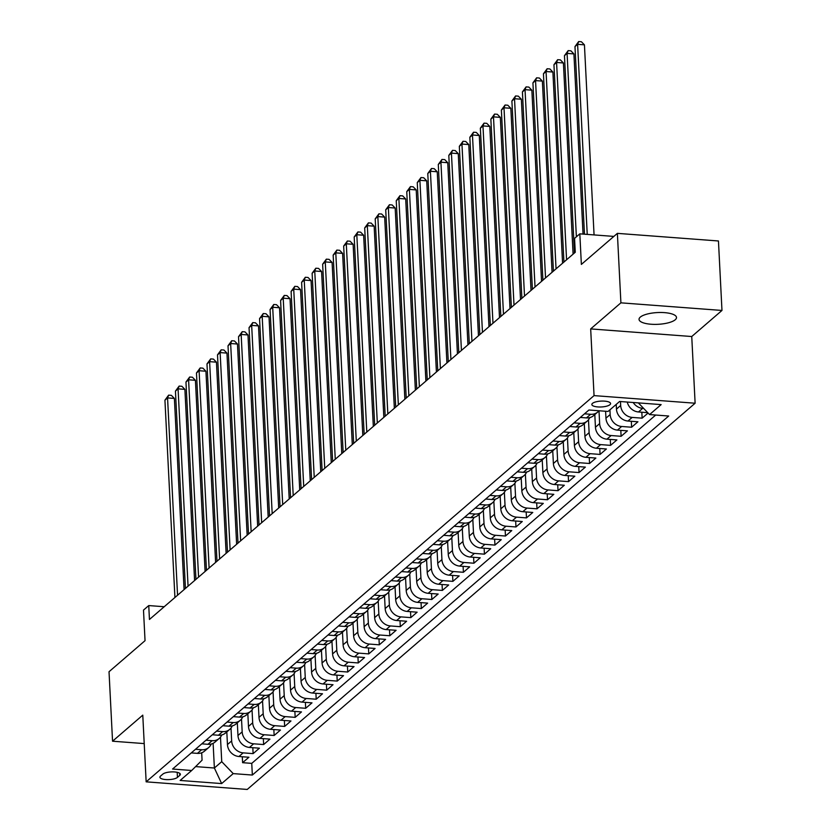 <?xml version="1.0" encoding="UTF-8"?>
<svg xmlns="http://www.w3.org/2000/svg" width="831" height="831" viewBox="0 0 831 831"><rect width="100%" height="100%" fill="white"/><g stroke="black" fill="none" stroke-linecap="round" stroke-linejoin="round"><path stroke-width="1.25" d="M640.286 317.12A18.76 5.879 177.1 0 0 639.039 319.384A18.76 5.879 177.1 0 0 654.496 324.381A18.76 5.879 177.1 0 0 675.25 319.748A18.76 5.879 177.1 0 0 676.496 317.484A18.76 5.879 177.1 0 0 661.04 312.487A18.76 5.879 177.1 0 0 640.286 317.12M592.472 403.378A9.38 2.94 177.1 0 0 591.838 404.51A9.38 2.94 177.1 0 0 599.567 407.003A9.38 2.94 177.1 0 0 609.954 404.687A9.38 2.94 177.1 0 0 610.577 403.554A9.38 2.94 177.1 0 0 602.849 401.061A9.38 2.94 177.1 0 0 592.472 403.378M721.973 310.451L718.451 240.98L617.381 233.366L620.902 302.837L590.675 328.91L594.051 395.608L695.121 403.222L691.745 336.524L721.973 310.451L620.902 302.837M594.051 395.608L146.152 781.836L247.233 789.45L695.121 403.222M146.152 781.836L142.776 715.138L112.549 741.21L144.22 743.589M112.549 741.21L109.027 671.728L145.041 640.67L143.493 610.099L148.749 605.57L149.445 619.469L575.27 252.271L574.564 238.383L579.82 233.843L581.368 264.414L617.381 233.366M226.811 731.903L227.455 744.555A11.717 10.325 49.2 0 0 238.944 756.501L248.916 757.249L242.6 762.681L242.299 756.75M231.008 728.039L231.652 740.93A11.717 10.325 49.2 0 0 243.151 752.865L253.112 753.624L252.811 747.682M253.112 753.624L259.428 748.18L249.456 747.433A11.717 10.325 49.2 0 1 237.967 735.487L237.323 722.835M247.835 713.767L248.479 726.419A11.717 10.325 49.2 0 0 259.968 738.364L269.94 739.112L263.635 744.555L263.334 738.614M258.348 704.698L258.992 717.361A11.717 10.325 49.2 0 0 270.48 729.296L280.452 730.044L274.147 735.487L273.846 729.545M268.87 695.63L269.504 708.292A11.717 10.325 49.2 0 0 280.992 720.228L290.964 720.976L284.659 726.419L284.358 720.487M279.382 686.572L280.016 699.224A11.717 10.325 49.2 0 0 291.515 711.159L301.476 711.918L295.171 717.35L294.87 711.419M289.894 677.504L290.538 690.156A11.717 10.325 49.2 0 0 302.027 702.102L311.999 702.849L305.683 708.292L305.382 702.351M300.406 668.436L301.051 681.088A11.717 10.325 49.2 0 0 312.539 693.033L322.511 693.781L316.206 699.224L315.905 693.283M310.919 659.367L311.563 672.03A11.717 10.325 49.2 0 0 323.051 683.965L333.023 684.713L326.718 690.156L326.417 684.214M321.431 650.299L322.075 662.961A11.717 10.325 49.2 0 0 333.563 674.897L343.535 675.645L337.23 681.088L336.929 675.146M331.953 641.231L332.587 653.893A11.717 10.325 49.2 0 0 344.076 665.828L354.048 666.587L347.742 672.019L347.441 666.088M342.465 632.173L343.099 644.825A11.717 10.325 49.2 0 0 354.598 656.76L364.57 657.518L358.254 662.951L357.953 657.02M352.978 623.105L353.622 635.757A11.717 10.325 49.2 0 0 365.11 647.702L375.082 648.45L368.767 653.893L368.465 647.951M363.49 614.036L364.134 626.688A11.717 10.325 49.2 0 0 375.622 638.634L385.594 639.382L379.289 644.825L378.988 638.883M374.002 604.968L374.646 617.63A11.717 10.325 49.2 0 0 386.135 629.566L396.107 630.313L389.801 635.757L389.5 629.815M384.514 595.9L385.158 608.562A11.717 10.325 49.2 0 0 396.647 620.497L406.619 621.245L400.313 626.688L400.012 620.747M395.037 586.831L395.67 599.494A11.717 10.325 49.2 0 0 407.169 611.429L417.131 612.187L410.826 617.62L410.524 611.689M405.549 577.774L406.193 590.426A11.717 10.325 49.2 0 0 417.681 602.361L427.653 603.119L421.338 608.552L421.037 602.62M416.061 568.705L416.705 581.357A11.717 10.325 49.2 0 0 428.194 593.303L438.166 594.051L431.85 599.494L431.549 593.552M426.573 559.637L427.217 572.289A11.717 10.325 49.2 0 0 438.706 584.235L448.678 584.982L442.372 590.426L442.071 584.484M437.085 550.569L437.729 563.231A11.717 10.325 49.2 0 0 449.218 575.166L459.19 575.914L452.885 581.357L452.583 575.416M447.608 541.5L448.241 554.163A11.717 10.325 49.2 0 0 459.73 566.098L469.702 566.846L463.397 572.289L463.096 566.358M458.12 532.442L458.754 545.094A11.717 10.325 49.2 0 0 470.253 557.03L480.214 557.788L473.909 563.221L473.608 557.289M468.632 523.374L469.276 536.026A11.717 10.325 49.2 0 0 480.765 547.972L490.737 548.72L484.421 554.163L484.12 548.221M479.144 514.306L479.788 526.958A11.717 10.325 49.2 0 0 491.277 538.904L501.249 539.651L494.944 545.094L494.642 539.153M489.656 505.238L490.3 517.89A11.717 10.325 49.2 0 0 501.789 529.835L511.761 530.583L505.456 536.026L505.155 530.085M500.169 496.169L500.813 508.832A11.717 10.325 49.2 0 0 512.301 520.767L522.273 521.515L515.968 526.958L515.667 521.016M510.691 487.101L511.325 499.763A11.717 10.325 49.2 0 0 522.813 511.699L532.785 512.457L526.48 517.89L526.179 511.958M521.203 478.043L521.837 490.695A11.717 10.325 49.2 0 0 533.336 502.63L543.308 503.389L536.992 508.821L536.691 502.89M531.715 468.975L532.359 481.627A11.717 10.325 49.2 0 0 543.848 493.572L553.82 494.32L547.504 499.763L547.203 493.822M542.228 459.907L542.872 472.559A11.717 10.325 49.2 0 0 554.36 484.504L564.332 485.252L558.027 490.695L557.726 484.753M552.74 450.838L553.384 463.501A11.717 10.325 49.2 0 0 564.872 475.436L574.844 476.184L568.539 481.627L568.238 475.685M563.252 441.77L563.896 454.432A11.717 10.325 49.2 0 0 575.384 466.368L585.356 467.115L579.051 472.559L578.75 466.617M573.774 432.702L574.408 445.364A11.717 10.325 49.2 0 0 585.907 457.299L595.869 458.058L589.563 463.49L589.262 457.559M584.286 423.644L584.931 436.296A11.717 10.325 49.2 0 0 596.419 448.231L606.391 448.989L600.075 454.422L599.774 448.491M594.799 414.576L595.443 427.227A11.717 10.325 49.2 0 0 606.931 439.173L616.903 439.921L610.588 445.364L610.286 439.422M605.602 411.262L605.955 418.159A11.717 10.325 49.2 0 0 617.443 430.105L627.415 430.853L621.11 436.296L620.809 430.354M616.228 404.396L616.467 409.101A11.717 10.325 49.2 0 0 627.956 421.037L637.928 421.784L631.622 427.227L631.321 421.286M648.087 413.028L642.134 418.159L641.833 412.228M177.45 777.39L179.756 775.396A9.089 2.846 177.1 0 0 180.369 774.305A9.089 2.846 177.1 0 0 172.879 771.885A9.089 2.846 177.1 0 0 162.824 774.118L160.508 776.112A9.089 2.846 177.1 0 0 159.905 777.214A9.089 2.846 177.1 0 0 167.395 779.634A9.089 2.846 177.1 0 0 177.45 777.39L177.19 772.321M213.12 743.33L214.377 768.01L221.732 761.663L233.22 773.609L252.344 775.053L668.695 416.019L649.572 414.576L661.144 404.604L619.614 401.477L608.053 411.449L588.93 410.005L172.578 769.039L191.701 770.482L202.068 760.188L201.694 752.793M233.22 773.609L221.659 783.581L180.14 780.454L191.701 770.482M620.477 401.539L620.674 405.466L616.467 409.101M609.923 409.839L610.162 414.534L605.955 418.159M598.995 410.763L599.65 423.602L595.443 427.227M588.483 419.78L589.127 432.671L584.931 436.296M577.961 428.848L578.615 441.739L574.408 445.364M567.448 437.916L568.103 450.807L563.896 454.432M556.936 446.985L557.591 459.865L553.384 463.501M546.424 456.042L547.078 468.933L542.872 472.559M535.912 465.111L536.566 478.002L532.359 481.627M525.389 474.179L526.044 487.07L521.837 490.695M514.877 483.247L515.532 496.138L511.325 499.763M504.365 492.316L505.019 505.206L500.813 508.832M493.853 501.373L494.507 514.264L490.3 517.89M483.341 510.442L483.995 523.333L479.788 526.958M472.829 519.51L473.473 532.401L469.276 536.026M462.306 528.578L462.96 541.469L458.754 545.094M451.794 537.647L452.448 550.538L448.241 554.163M441.282 546.715L441.936 559.595L437.729 563.231M430.77 555.773L431.424 568.664L427.217 572.289M420.257 564.841L420.912 577.732L416.705 581.357M409.745 573.909L410.389 586.8L406.193 590.426M399.223 582.978L399.877 595.869L395.67 599.494M388.711 592.046L389.365 604.937L385.158 608.562M378.198 601.114L378.853 613.995L374.646 617.63M367.686 610.172L368.341 623.063L364.134 626.688M357.174 619.24L357.829 632.131L353.622 635.757M346.652 628.309L347.306 641.2L343.099 644.825M336.14 637.377L336.794 650.268L332.587 653.893M325.627 646.445L326.282 659.336L322.075 662.961M315.115 655.514L315.77 668.394L311.563 672.03M304.603 664.571L305.257 677.462L301.051 681.088M294.091 673.64L294.735 686.531L290.538 690.156M283.568 682.708L284.223 695.599L280.016 699.224M273.056 691.776L273.711 704.667L269.504 708.292M262.544 700.845L263.198 713.736L258.992 717.361M252.032 709.903L252.686 722.793L248.479 726.419M241.52 718.971L242.174 731.862L237.967 735.487M242.6 762.681L251.751 763.377L655.711 415.033M643.651 408.416L642.675 408.343A11.717 10.325 -130.8 0 1 633.191 402.495M627.26 402.048A11.717 10.325 49.2 0 0 638.468 411.968L647.744 412.664M642.134 418.159L632.162 417.411A11.717 10.325 -130.8 0 1 620.674 405.466M631.622 427.227L621.65 426.48A11.717 10.325 -130.8 0 1 610.162 414.534M621.11 436.296L611.138 435.537A11.717 10.325 -130.8 0 1 599.65 423.602M610.588 445.364L600.626 444.606A11.717 10.325 -130.8 0 1 589.127 432.671M600.075 454.422L590.103 453.674A11.717 10.325 -130.8 0 1 578.615 441.739M589.563 463.49L579.591 462.742A11.717 10.325 -130.8 0 1 568.103 450.807M579.051 472.559L569.079 471.811A11.717 10.325 -130.8 0 1 557.591 459.865M568.539 481.627L558.567 480.879A11.717 10.325 -130.8 0 1 547.078 468.933M558.027 490.695L548.055 489.937A11.717 10.325 -130.8 0 1 536.566 478.002M547.504 499.763L537.532 499.005A11.717 10.325 -130.8 0 1 526.044 487.07M536.992 508.821L527.02 508.073A11.717 10.325 -130.8 0 1 515.532 496.138M526.48 517.89L516.508 517.142A11.717 10.325 -130.8 0 1 505.019 505.206M515.968 526.958L505.996 526.21A11.717 10.325 -130.8 0 1 494.507 514.264M505.456 536.026L495.484 535.278A11.717 10.325 -130.8 0 1 483.995 523.333M494.944 545.094L484.972 544.336A11.717 10.325 -130.8 0 1 473.473 532.401M484.421 554.163L474.449 553.404A11.717 10.325 -130.8 0 1 462.96 541.469M473.909 563.221L463.937 562.473A11.717 10.325 -130.8 0 1 452.448 550.538M463.397 572.289L453.425 571.541A11.717 10.325 -130.8 0 1 441.936 559.595M452.885 581.357L442.913 580.609A11.717 10.325 -130.8 0 1 431.424 568.664M442.372 590.426L432.4 589.678A11.717 10.325 -130.8 0 1 420.912 577.732M431.85 599.494L421.888 598.736A11.717 10.325 -130.8 0 1 410.389 586.8M421.338 608.552L411.366 607.804A11.717 10.325 -130.8 0 1 399.877 595.869M410.826 617.62L400.854 616.872A11.717 10.325 -130.8 0 1 389.365 604.937M400.313 626.688L390.341 625.94A11.717 10.325 -130.8 0 1 378.853 613.995M389.801 635.757L379.829 635.009A11.717 10.325 -130.8 0 1 368.341 623.063M379.289 644.825L369.317 644.067A11.717 10.325 -130.8 0 1 357.829 632.131M368.767 653.893L358.795 653.135A11.717 10.325 -130.8 0 1 347.306 641.2M358.254 662.951L348.282 662.203A11.717 10.325 -130.8 0 1 336.794 650.268M347.742 672.019L337.77 671.271A11.717 10.325 -130.8 0 1 326.282 659.336M337.23 681.088L327.258 680.34A11.717 10.325 -130.8 0 1 315.77 668.394M326.718 690.156L316.746 689.408A11.717 10.325 -130.8 0 1 305.257 677.462M316.206 699.224L306.234 698.466A11.717 10.325 -130.8 0 1 294.735 686.531M305.683 708.292L295.711 707.534A11.717 10.325 -130.8 0 1 284.223 695.599M295.171 717.35L285.199 716.602A11.717 10.325 -130.8 0 1 273.711 704.667M284.659 726.419L274.687 725.671A11.717 10.325 -130.8 0 1 263.198 713.736M274.147 735.487L264.175 734.739A11.717 10.325 -130.8 0 1 252.686 722.793M263.635 744.555L253.663 743.807A11.717 10.325 -130.8 0 1 242.174 731.862M195.493 749.282L201.621 749.739A11.717 10.325 49.2 0 0 208.716 747.505A11.717 10.325 49.2 0 0 211.219 744.025M191.286 752.907L197.414 753.364A11.717 10.325 49.2 0 0 204.509 751.131L208.716 747.505M201.798 743.838L207.927 744.306A11.717 10.325 49.2 0 0 215.021 742.062L219.228 738.437A11.717 10.325 -130.8 0 1 212.134 740.681L206.005 740.213M212.321 734.77L218.449 735.238A11.717 10.325 49.2 0 0 225.533 732.994L229.74 729.369A11.717 10.325 -130.8 0 1 222.656 731.612L216.517 731.145M222.833 725.712L228.961 726.169A11.717 10.325 49.2 0 0 236.056 723.926L240.252 720.3A11.717 10.325 -130.8 0 1 233.168 722.544L227.04 722.077M233.345 716.644L239.473 717.101A11.717 10.325 49.2 0 0 246.568 714.868L250.775 711.232A11.717 10.325 -130.8 0 1 243.68 713.476L237.552 713.019M243.857 707.576L249.986 708.033A11.717 10.325 49.2 0 0 257.08 705.799L261.287 702.174A11.717 10.325 -130.8 0 1 254.193 704.408L248.064 703.95M254.369 698.507L260.498 698.975A11.717 10.325 49.2 0 0 267.592 696.731L271.799 693.106A11.717 10.325 -130.8 0 1 264.705 695.339L258.576 694.882M264.881 689.439L271.02 689.907A11.717 10.325 49.2 0 0 278.105 687.663L282.311 684.038A11.717 10.325 -130.8 0 1 275.217 686.281L269.088 685.814M275.404 680.371L281.532 680.838A11.717 10.325 49.2 0 0 288.617 678.595L292.824 674.969A11.717 10.325 -130.8 0 1 285.739 677.213L279.6 676.746M285.916 671.313L292.045 671.77A11.717 10.325 49.2 0 0 299.139 669.526L303.336 665.901A11.717 10.325 -130.8 0 1 296.252 668.145L290.123 667.677M296.428 662.245L302.557 662.702A11.717 10.325 49.2 0 0 309.651 660.468L313.858 656.843A11.717 10.325 -130.8 0 1 306.764 659.076L300.635 658.619M306.94 653.176L313.069 653.633A11.717 10.325 49.2 0 0 320.164 651.4L324.37 647.775A11.717 10.325 -130.8 0 1 317.276 650.008L311.147 649.551M317.452 644.108L323.581 644.576A11.717 10.325 49.2 0 0 330.676 642.332L334.883 638.707A11.717 10.325 -130.8 0 1 327.788 640.94L321.659 640.483M327.965 635.04L334.104 635.507A11.717 10.325 49.2 0 0 341.188 633.264L345.395 629.638A11.717 10.325 -130.8 0 1 338.3 631.882L332.171 631.415M338.487 625.972L344.616 626.439A11.717 10.325 49.2 0 0 351.7 624.195L355.907 620.57A11.717 10.325 -130.8 0 1 348.823 622.814L342.684 622.346M348.999 616.914L355.128 617.371A11.717 10.325 49.2 0 0 362.223 615.137L366.429 611.502A11.717 10.325 -130.8 0 1 359.335 613.745L353.206 613.288M359.511 607.845L365.64 608.302A11.717 10.325 49.2 0 0 372.735 606.069L376.942 602.444A11.717 10.325 -130.8 0 1 369.847 604.677L363.718 604.22M370.024 598.777L376.152 599.234A11.717 10.325 49.2 0 0 383.247 597.001L387.454 593.376A11.717 10.325 -130.8 0 1 380.359 595.609L374.23 595.152M380.536 589.709L386.664 590.176A11.717 10.325 49.2 0 0 393.759 587.933L397.966 584.307A11.717 10.325 -130.8 0 1 390.871 586.541L384.743 586.084M391.058 580.64L397.187 581.108A11.717 10.325 49.2 0 0 404.271 578.864L408.478 575.239A11.717 10.325 -130.8 0 1 401.394 577.483L395.255 577.015M401.57 571.583L407.699 572.04A11.717 10.325 49.2 0 0 414.794 569.796L418.99 566.171A11.717 10.325 -130.8 0 1 411.906 568.414L405.777 567.947M412.083 562.514L418.211 562.971A11.717 10.325 49.2 0 0 425.306 560.738L429.513 557.102A11.717 10.325 -130.8 0 1 422.418 559.346L416.289 558.889M422.595 553.446L428.723 553.903A11.717 10.325 49.2 0 0 435.818 551.67L440.025 548.045A11.717 10.325 -130.8 0 1 432.93 550.278L426.802 549.821M433.107 544.378L439.235 544.835A11.717 10.325 49.2 0 0 446.33 542.601L450.537 538.976A11.717 10.325 -130.8 0 1 443.442 541.21L437.314 540.752M443.619 535.309L449.758 535.777A11.717 10.325 49.2 0 0 456.842 533.533L461.049 529.908A11.717 10.325 -130.8 0 1 453.955 532.152L447.826 531.684M454.142 526.241L460.27 526.709A11.717 10.325 49.2 0 0 467.354 524.465L471.561 520.84A11.717 10.325 -130.8 0 1 464.477 523.083L458.338 522.616M464.654 517.183L470.782 517.64A11.717 10.325 49.2 0 0 477.877 515.397L482.073 511.771A11.717 10.325 -130.8 0 1 474.989 514.015L468.861 513.548M475.166 508.115L481.294 508.572A11.717 10.325 49.2 0 0 488.389 506.339L492.596 502.703A11.717 10.325 -130.8 0 1 485.501 504.947L479.373 504.49M485.678 499.047L491.807 499.504A11.717 10.325 49.2 0 0 498.901 497.27L503.108 493.645A11.717 10.325 -130.8 0 1 496.014 495.878L489.885 495.421M496.19 489.978L502.319 490.446A11.717 10.325 49.2 0 0 509.413 488.202L513.62 484.577A11.717 10.325 -130.8 0 1 506.526 486.81L500.397 486.353M506.702 480.91L512.841 481.378A11.717 10.325 49.2 0 0 519.926 479.134L524.132 475.509A11.717 10.325 -130.8 0 1 517.038 477.752L510.909 477.285M517.225 471.842L523.353 472.309A11.717 10.325 49.2 0 0 530.438 470.066L534.645 466.44A11.717 10.325 -130.8 0 1 527.56 468.684L521.421 468.217M527.737 462.784L533.866 463.241A11.717 10.325 49.2 0 0 540.96 460.997L545.167 457.372A11.717 10.325 -130.8 0 1 538.072 459.616L531.944 459.148M538.249 453.716L544.378 454.173A11.717 10.325 49.2 0 0 551.472 451.939L555.679 448.314A11.717 10.325 -130.8 0 1 548.585 450.547L542.456 450.09M548.761 444.647L554.89 445.104A11.717 10.325 49.2 0 0 561.985 442.871L566.191 439.246A11.717 10.325 -130.8 0 1 559.097 441.479L552.968 441.022M559.273 435.579L565.402 436.046A11.717 10.325 49.2 0 0 572.497 433.803L576.704 430.178A11.717 10.325 -130.8 0 1 569.609 432.411L563.48 431.954M569.796 426.511L575.925 426.978A11.717 10.325 49.2 0 0 583.009 424.734L587.216 421.109A11.717 10.325 -130.8 0 1 580.131 423.353L573.992 422.886M580.308 417.442L586.437 417.91A11.717 10.325 49.2 0 0 593.531 415.666L597.728 412.041A11.717 10.325 -130.8 0 1 590.644 414.285L584.515 413.817M220.485 737.107L221.732 761.663M613.849 236.409L579.82 233.843M164.216 606.734L148.749 605.57M195.607 766.598L214.377 768.01L221.659 783.581M251.751 763.377L252.344 775.053M221.732 734.957A11.717 10.325 -130.8 0 1 219.228 738.437M232.244 725.899A11.717 10.325 -130.8 0 1 229.74 729.369M242.756 716.831A11.717 10.325 -130.8 0 1 240.252 720.3M253.278 707.763A11.717 10.325 -130.8 0 1 250.775 711.232M263.791 698.694A11.717 10.325 -130.8 0 1 261.287 702.174M274.303 689.626A11.717 10.325 -130.8 0 1 271.799 693.106M284.815 680.568A11.717 10.325 -130.8 0 1 282.311 684.038M295.327 671.5A11.717 10.325 -130.8 0 1 292.824 674.969M305.839 662.432A11.717 10.325 -130.8 0 1 303.336 665.901M316.362 653.363A11.717 10.325 -130.8 0 1 313.858 656.843M326.874 644.295A11.717 10.325 -130.8 0 1 324.37 647.775M337.386 635.227A11.717 10.325 -130.8 0 1 334.883 638.707M347.898 626.169A11.717 10.325 -130.8 0 1 345.395 629.638M358.41 617.101A11.717 10.325 -130.8 0 1 355.907 620.57M368.933 608.032A11.717 10.325 -130.8 0 1 366.429 611.502M379.445 598.964A11.717 10.325 -130.8 0 1 376.942 602.444M389.957 589.896A11.717 10.325 -130.8 0 1 387.454 593.376M400.469 580.827A11.717 10.325 -130.8 0 1 397.966 584.307M410.981 571.77A11.717 10.325 -130.8 0 1 408.478 575.239M421.494 562.701A11.717 10.325 -130.8 0 1 418.99 566.171M432.016 553.633A11.717 10.325 -130.8 0 1 429.513 557.102M442.528 544.565A11.717 10.325 -130.8 0 1 440.025 548.045M453.04 535.496A11.717 10.325 -130.8 0 1 450.537 538.976M463.553 526.428A11.717 10.325 -130.8 0 1 461.049 529.908M474.065 517.37A11.717 10.325 -130.8 0 1 471.561 520.84M484.577 508.302A11.717 10.325 -130.8 0 1 482.073 511.771M495.099 499.234A11.717 10.325 -130.8 0 1 492.596 502.703M505.612 490.165A11.717 10.325 -130.8 0 1 503.108 493.645M516.124 481.097A11.717 10.325 -130.8 0 1 513.62 484.577M526.636 472.039A11.717 10.325 -130.8 0 1 524.132 475.509M537.148 462.971A11.717 10.325 -130.8 0 1 534.645 466.44M547.671 453.903A11.717 10.325 -130.8 0 1 545.167 457.372M558.183 444.834A11.717 10.325 -130.8 0 1 555.679 448.314M568.695 435.766A11.717 10.325 -130.8 0 1 566.191 439.246M579.207 426.698A11.717 10.325 -130.8 0 1 576.704 430.178M589.719 417.64A11.717 10.325 -130.8 0 1 587.216 421.109M598.954 410.763A11.717 10.325 -130.8 0 1 597.728 412.041M649.572 414.576L638.322 402.879M590.675 328.91L691.745 336.524M184.077 589.615L174.385 398.433L167.561 397.924L177.554 595.235M164.933 400.189L168.631 395.14L167.561 397.924L164.933 400.189L174.926 597.499M168.631 395.14L171.363 395.348L174.385 398.433M194.589 580.547L184.898 389.365L178.073 388.856L188.066 586.167M175.445 391.121L179.153 386.072L178.073 388.856L175.445 391.121L185.438 588.431M179.153 386.072L181.885 386.28L184.898 389.365M205.101 571.479L195.42 380.307L188.585 379.788L198.578 577.098M185.957 382.052L189.665 377.014L188.585 379.788L185.957 382.052L195.95 579.363M189.665 377.014L192.397 377.212L195.42 380.307M215.613 562.41L205.932 371.239L199.097 370.719L209.1 568.03M196.469 372.984L200.178 367.946L199.097 370.719L196.469 372.984L206.462 570.295M200.178 367.946L202.909 368.154L205.932 371.239M226.125 553.342L216.444 362.171L209.609 361.651L219.613 558.962M206.981 363.926L210.69 358.878L209.609 361.651L206.981 363.926L216.984 561.237M210.69 358.878L213.422 359.085L216.444 362.171M236.638 544.274L226.956 353.102L220.132 352.593L230.125 549.904M217.504 354.858L221.202 349.809L220.132 352.593L217.504 354.858L227.497 552.168M221.202 349.809L223.934 350.017L226.956 353.102M247.16 535.216L237.469 344.034L230.644 343.525L240.637 540.836M228.016 345.789L231.714 340.741L230.644 343.525L228.016 345.789L238.009 543.1M231.714 340.741L234.446 340.949L237.469 344.034M257.672 526.148L247.981 334.966L241.156 334.457L251.149 531.767M238.528 336.721L242.237 331.673L241.156 334.457L238.528 336.721L248.521 534.032M242.237 331.673L244.968 331.881L247.981 334.966M268.184 517.079L258.503 325.908L251.668 325.388L261.661 522.699M249.04 327.653L252.749 322.615L251.668 325.388L249.04 327.653L259.033 524.963M252.749 322.615L255.481 322.812L258.503 325.908M278.697 508.011L269.015 316.84L262.18 316.32L272.184 513.631M259.552 318.585L263.261 313.547L262.18 316.32L259.552 318.585L269.556 515.906M263.261 313.547L265.993 313.754L269.015 316.84M289.209 498.943L279.528 307.771L272.693 307.252L282.696 504.562M270.065 309.527L273.773 304.478L272.693 307.252L270.065 309.527L280.068 506.837M273.773 304.478L276.505 304.686L279.528 307.771M299.721 489.885L290.04 298.703L283.215 298.194L293.208 495.505M280.587 300.458L284.285 295.41L283.215 298.194L280.587 300.458L290.58 497.769M284.285 295.41L287.017 295.618L290.04 298.703M310.243 480.817L300.552 289.635L293.727 289.126L303.72 486.436M291.099 291.39L294.808 286.342L293.727 289.126L291.099 291.39L301.092 488.701M294.808 286.342L297.54 286.55L300.552 289.635M320.756 471.748L311.064 280.566L304.239 280.057L314.232 477.368M301.611 282.322L305.32 277.274L304.239 280.057L301.611 282.322L311.604 479.632M305.32 277.274L308.052 277.481L311.064 280.566M331.268 462.68L321.587 271.508L314.752 270.989L324.744 468.3M312.124 273.254L315.832 268.216L314.752 270.989L312.124 273.254L322.116 470.564M315.832 268.216L318.564 268.413L321.587 271.508M341.78 453.612L332.099 262.44L325.264 261.921L335.267 459.231M322.636 264.196L326.344 259.147L325.264 261.921L322.636 264.196L332.639 461.506M326.344 259.147L329.076 259.355L332.099 262.44M352.292 444.543L342.611 253.372L335.786 252.853L345.779 450.173M333.158 255.127L336.856 250.079L335.786 252.853L333.158 255.127L343.151 452.438M336.856 250.079L339.588 250.287L342.611 253.372M362.815 435.486L353.123 244.304L346.298 243.795L356.291 441.105M343.67 246.059L347.368 241.011L346.298 243.795L343.67 246.059L353.663 443.37M347.368 241.011L350.1 241.219L353.123 244.304M373.327 426.417L363.635 235.235L356.811 234.726L366.803 432.037M354.183 236.991L357.891 231.942L356.811 234.726L354.183 236.991L364.175 434.301M357.891 231.942L360.623 232.15L363.635 235.235M383.839 417.349L374.158 226.177L367.323 225.658L377.316 422.969M364.695 227.923L368.403 222.885L367.323 225.658L364.695 227.923L374.688 425.233M368.403 222.885L371.135 223.082L374.158 226.177M394.351 408.281L384.67 217.109L377.835 216.59L387.838 413.9M375.207 218.854L378.915 213.816L377.835 216.59L375.207 218.854L385.2 416.165M378.915 213.816L381.647 214.014L384.67 217.109M404.863 399.212L395.182 208.041L388.347 207.521L398.35 404.832M385.719 209.796L389.427 204.748L388.347 207.521L385.719 209.796L395.722 407.107M389.427 204.748L392.159 204.956L395.182 208.041M415.375 390.144L405.694 198.973L398.87 198.464L408.862 395.774M396.242 200.728L399.94 195.68L398.87 198.464L396.242 200.728L406.234 398.039M399.94 195.68L402.671 195.887L405.694 198.973M425.898 381.086L416.206 189.904L409.382 189.395L419.375 386.706M406.754 191.66L410.452 186.611L409.382 189.395L406.754 191.66L416.747 388.97M410.452 186.611L413.184 186.819L416.206 189.904M436.41 372.018L426.719 180.836L419.894 180.327L429.887 377.638M417.266 182.591L420.974 177.543L419.894 180.327L417.266 182.591L427.259 379.902M420.974 177.543L423.706 177.751L426.719 180.836M446.922 362.95L437.241 171.778L430.406 171.259L440.399 368.569M427.778 173.523L431.486 168.485L430.406 171.259L427.778 173.523L437.771 370.834M431.486 168.485L434.218 168.683L437.241 171.778M457.434 353.881L447.753 162.71L440.918 162.19L450.921 359.501M438.29 164.455L441.999 159.417L440.918 162.19L438.29 164.455L448.293 361.765M441.999 159.417L444.73 159.625L447.753 162.71M467.946 344.813L458.265 153.642L451.43 153.122L461.434 350.433M448.802 155.397L452.511 150.349L451.43 153.122L448.802 155.397L458.805 352.708M452.511 150.349L455.243 150.556L458.265 153.642M478.459 335.745L468.777 144.573L461.953 144.064L471.946 341.375M459.325 146.329L463.023 141.28L461.953 144.064L459.325 146.329L469.318 343.639M463.023 141.28L465.755 141.488L468.777 144.573M488.981 326.687L479.29 135.505L472.465 134.996L482.458 332.307M469.837 137.26L473.545 132.212L472.465 134.996L469.837 137.26L479.83 334.571M473.545 132.212L476.277 132.42L479.29 135.505M499.493 317.619L489.802 126.437L482.977 125.928L492.97 323.238M480.349 128.192L484.058 123.144L482.977 125.928L480.349 128.192L490.342 325.503M484.058 123.144L486.789 123.352L489.802 126.437M510.005 308.55L500.324 117.379L493.489 116.859L503.482 314.17M490.861 119.124L494.57 114.086L493.489 116.859L490.861 119.124L500.854 316.434M494.57 114.086L497.302 114.283L500.324 117.379M520.518 299.482L510.836 108.31L504.002 107.791L514.005 305.102M501.373 110.056L505.082 105.018L504.002 107.791L501.373 110.056L511.377 307.377M505.082 105.018L507.814 105.225L510.836 108.31M531.03 290.414L521.349 99.242L514.524 98.723L524.517 296.033M511.896 100.998L515.594 95.949L514.524 98.723L511.896 100.998L521.889 298.308M515.594 95.949L518.326 96.157L521.349 99.242M541.552 281.356L531.861 90.174L525.036 89.665L535.029 286.975M522.408 91.929L526.106 86.881L525.036 89.665L522.408 91.929L532.401 289.24M526.106 86.881L528.838 87.089L531.861 90.174M552.064 272.288L542.373 81.106L535.548 80.597L545.541 277.907M532.92 82.861L536.629 77.813L535.548 80.597L532.92 82.861L542.913 280.172M536.629 77.813L539.361 78.021L542.373 81.106M562.577 263.219L552.895 72.037L546.06 71.528L556.053 268.839M543.432 73.793L547.141 68.744L546.06 71.528L543.432 73.793L553.425 271.103M547.141 68.744L549.873 68.952L552.895 72.037M573.089 254.151L563.408 62.979L556.573 62.46L566.576 259.771M553.945 64.725L557.653 59.687L556.573 62.46L553.945 64.725L563.937 262.035M557.653 59.687L560.385 59.884L563.408 62.979M583.05 234.093L573.92 53.911L567.085 53.392L576.382 236.814M564.457 55.667L568.165 50.618L567.085 53.392L564.457 55.667L574.46 252.977M568.165 50.618L570.897 50.826L573.92 53.911M594.061 234.913L584.432 44.843L577.607 44.323L587.237 234.404M574.979 46.598L578.677 41.55L577.607 44.323L574.979 46.598L584.473 234.197M578.677 41.55L581.409 41.758L584.432 44.843M231.652 740.93L227.455 744.555M243.151 752.865L238.944 756.501M642.675 408.343L638.468 411.968M632.162 417.411L627.956 421.037M621.65 426.48L617.443 430.105M611.138 435.537L606.931 439.173M600.626 444.606L596.419 448.231M590.103 453.674L585.907 457.299M579.591 462.742L575.384 466.368M569.079 471.811L564.872 475.436M558.567 480.879L554.36 484.504M548.055 489.937L543.848 493.572M537.532 499.005L533.336 502.63M527.02 508.073L522.813 511.699M516.508 517.142L512.301 520.767M505.996 526.21L501.789 529.835M495.484 535.278L491.277 538.904M484.972 544.336L480.765 547.972M474.449 553.404L470.253 557.03M463.937 562.473L459.73 566.098M453.425 571.541L449.218 575.166M442.913 580.609L438.706 584.235M432.4 589.678L428.194 593.303M421.888 598.736L417.681 602.361M411.366 607.804L407.169 611.429M400.854 616.872L396.647 620.497M390.341 625.94L386.135 629.566M379.829 635.009L375.622 638.634M369.317 644.067L365.11 647.702M358.795 653.135L354.598 656.76M348.282 662.203L344.076 665.828M337.77 671.271L333.563 674.897M327.258 680.34L323.051 683.965M316.746 689.408L312.539 693.033M306.234 698.466L302.027 702.102M295.711 707.534L291.515 711.159M285.199 716.602L280.992 720.228M274.687 725.671L270.48 729.296M264.175 734.739L259.968 738.364M253.663 743.807L249.456 747.433M201.621 749.739L197.414 753.364M212.134 740.681L207.927 744.306M222.656 731.612L218.449 735.238M233.168 722.544L228.961 726.169M243.68 713.476L239.473 717.101M254.193 704.408L249.986 708.033M264.705 695.339L260.498 698.975M275.217 686.281L271.02 689.907M285.739 677.213L281.532 680.838M296.252 668.145L292.045 671.77M306.764 659.076L302.557 662.702M317.276 650.008L313.069 653.633M327.788 640.94L323.581 644.576M338.3 631.882L334.104 635.507M348.823 622.814L344.616 626.439M359.335 613.745L355.128 617.371M369.847 604.677L365.64 608.302M380.359 595.609L376.152 599.234M390.871 586.541L386.664 590.176M401.394 577.483L397.187 581.108M411.906 568.414L407.699 572.04M422.418 559.346L418.211 562.971M432.93 550.278L428.723 553.903M443.442 541.21L439.235 544.835M453.955 532.152L449.758 535.777M464.477 523.083L460.27 526.709M474.989 514.015L470.782 517.64M485.501 504.947L481.294 508.572M496.014 495.878L491.807 499.504M506.526 486.81L502.319 490.446M517.038 477.752L512.841 481.378M527.56 468.684L523.353 472.309M538.072 459.616L533.866 463.241M548.585 450.547L544.378 454.173M559.097 441.479L554.89 445.104M569.609 432.411L565.402 436.046M580.131 423.353L575.925 426.978M590.644 414.285L586.437 417.91M179.652 773.266L179.756 775.396"/></g></svg>
